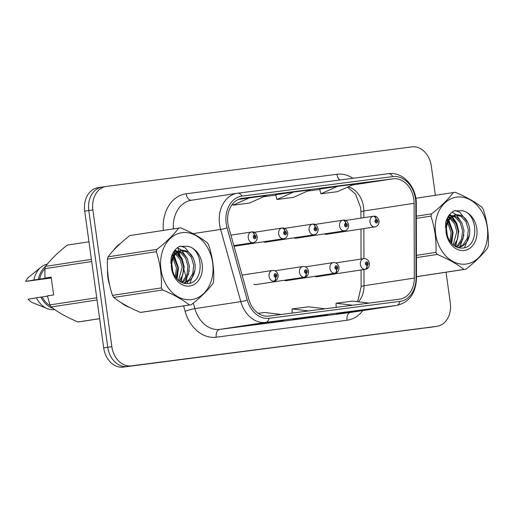 <?xml version="1.0" encoding="UTF-8"?>
<svg xmlns="http://www.w3.org/2000/svg" width="514" height="514" viewBox="0 0 514 514"><rect width="100%" height="100%" fill="white"/><g stroke="black" fill="none" stroke-linecap="round" stroke-linejoin="round"><path stroke-width="0.77" d="M253.845 284.21A5.391 4.157 81.3 0 0 255.972 284.589A5.391 4.157 81.3 0 0 256.081 284.57M284.287 280.265A5.391 4.157 81.3 0 0 286.414 280.65A5.391 4.157 81.3 0 0 286.523 280.631M314.729 276.326A5.391 4.157 81.3 0 0 316.855 276.712A5.391 4.157 81.3 0 0 316.958 276.693M233.954 246.071A5.391 4.157 81.3 0 0 235.142 246.11A5.391 4.157 81.3 0 0 237.05 245.114M263.457 241.792A5.391 4.157 81.3 0 0 265.577 242.171A5.391 4.157 81.3 0 0 267.492 241.175M293.899 237.853A5.391 4.157 81.3 0 0 296.019 238.233A5.391 4.157 81.3 0 0 297.934 237.237M324.34 233.915A5.391 4.157 81.3 0 0 326.461 234.294A5.391 4.157 81.3 0 0 328.375 233.298M107.908 277.56A34.509 26.593 81.3 0 0 109.688 285.283A34.509 26.593 81.3 0 1 107.908 277.56A34.509 26.593 81.3 0 1 107.516 269.67A34.509 26.593 81.3 0 0 107.908 277.56M120.931 302.502A34.509 26.593 81.3 0 0 129.541 307.372A34.509 26.593 81.3 0 1 120.931 302.502M227.888 223.372A23.008 17.727 -98.7 0 1 241.998 198.353A23.008 17.727 -98.7 0 1 242.306 198.308L393.075 178.801A23.008 17.727 -98.7 0 1 414.104 203.306L414.303 278.087A23.008 17.727 -98.7 0 1 399.905 299.116A23.008 17.727 -98.7 0 1 399.596 299.161L268.828 316.078A23.008 17.727 -98.7 0 1 248.898 299.489L228.704 227.297A23.008 17.727 -98.7 0 1 227.888 223.372M226.179 223.596A25.237 19.448 81.3 0 0 227.079 227.895L247.273 300.092A25.237 19.448 81.3 0 0 269.13 318.288L399.905 301.371A25.237 19.448 81.3 0 0 416.032 278.254L415.832 203.473A25.237 19.448 81.3 0 0 392.773 176.591L241.998 196.104A25.237 19.448 81.3 0 0 226.179 223.596M102.312 187.038A21.569 16.621 81.3 0 0 102.023 187.083L97.949 187.7A21.569 16.621 81.3 0 0 84.714 211.158L103.687 347.882A21.569 16.621 81.3 0 0 123.135 367.112L432.704 326.962A21.569 16.621 81.3 0 0 432.994 326.917A21.569 16.621 81.3 0 1 432.704 326.962L127.209 366.488L436.784 326.339A21.569 16.621 81.3 0 0 437.073 326.3A21.569 16.621 81.3 0 0 450.303 302.842L446.056 272.221M103.687 347.882L107.767 347.258A21.569 16.621 81.3 0 0 127.209 366.488A21.569 16.621 81.3 0 1 107.767 347.258L88.793 210.534L107.767 347.258L111.84 346.635A21.569 16.621 81.3 0 0 131.288 365.865L436.784 326.339M102.023 187.083A21.569 16.621 81.3 0 0 88.793 210.534A21.569 16.621 81.3 0 1 102.023 187.083L106.102 186.46A21.569 16.621 81.3 0 0 92.867 209.911L111.84 346.635M319.65 189.081L337.595 186.344L320.864 193.823L319.65 189.081M275.697 194.767L293.635 192.037L276.905 199.509L275.697 194.767M120.584 243.334A34.509 26.593 81.3 0 0 113.735 250.087A34.509 26.593 81.3 0 1 120.584 243.334M435.384 195.301L431.33 166.118A21.569 16.621 81.3 0 0 411.881 146.888L106.392 186.421A21.569 16.621 81.3 0 0 106.102 186.46M283.477 320.351L248.872 325.246L283.477 320.351A5.75 3.669 -97.4 0 1 283.426 320.357L266.965 322.484M371.391 308.972L336.786 313.868L371.391 308.972A5.75 3.669 -97.4 0 1 371.339 308.978L354.878 311.111M327.431 314.658L292.826 319.56L327.431 314.658A5.75 3.669 -97.4 0 1 327.379 314.671L310.925 316.797M249.682 197.723L232.951 205.195L249.431 203.062L266.168 195.59L238.329 199.451M320.864 193.823L337.345 191.69L354.075 184.211L337.595 186.344M276.905 199.509L293.391 197.376L310.122 189.904L293.635 192.037M309.312 317.427L309.261 317.054M353.266 311.735L353.214 311.362M265.352 323.113L265.301 322.741M232.951 205.195L232.63 203.936M325.176 308.786L308.573 306.794L292.087 308.927L292.196 313.058M308.696 310.919L292.087 308.927M281.222 314.478L264.62 312.48L258.234 313.309M369.136 303.099L352.527 301.108L336.047 303.241L336.156 307.366M352.649 305.232L336.047 303.241M428.631 327.579A21.569 16.621 81.3 0 0 428.914 327.54L437.073 326.3M230.902 235.149L251.442 232.013A3.598 2.294 79.4 0 1 254.321 235.206A1.799 1.388 81.3 0 0 253.254 237.16A1.799 1.388 81.3 0 0 254.88 238.759A1.799 1.388 81.3 0 0 256.004 236.8A1.799 1.388 81.3 0 0 254.443 235.194L254.552 236.267A0.72 0.553 -98.7 0 1 254.738 237.693A0.72 0.553 -98.7 0 1 254.507 236.273L254.552 236.267M254.443 235.194A3.598 2.287 -94.1 0 0 251.918 231.955A3.598 2.287 -94.1 0 0 251.802 231.968L251.597 232M254.507 236.273L254.321 235.206M275.652 277.245A3.598 2.287 85.9 0 1 273.756 281.164L274.116 281.113A3.598 2.294 -100.6 0 0 274.168 281.107A3.598 2.294 -100.6 0 0 275.767 277.226A1.799 1.388 81.3 0 0 276.834 275.279A1.799 1.388 81.3 0 0 275.215 273.679A1.799 1.388 81.3 0 0 274.091 275.639A1.799 1.388 81.3 0 0 275.652 277.245L275.536 276.172A0.72 0.553 -98.7 0 1 275.356 274.746A0.72 0.553 -98.7 0 1 275.588 276.166L275.767 277.226M254.089 232.315L281.884 228.075A3.598 2.294 79.4 0 1 284.762 231.268A1.799 1.388 81.3 0 0 283.696 233.221A1.799 1.388 81.3 0 0 285.315 234.821A1.799 1.388 81.3 0 0 286.446 232.861A1.799 1.388 81.3 0 0 284.884 231.255L284.994 232.328A0.72 0.553 -98.7 0 1 285.18 233.754A0.72 0.553 -98.7 0 1 284.949 232.334L284.762 231.268M284.884 231.255A3.598 2.287 -94.1 0 0 282.359 228.017A3.598 2.287 -94.1 0 0 282.244 228.03L282.038 228.062M284.531 228.377L312.326 224.136A3.598 2.294 79.4 0 1 315.204 227.329A1.799 1.388 81.3 0 0 314.138 229.283A1.799 1.388 81.3 0 0 315.757 230.882A1.799 1.388 81.3 0 0 316.881 228.923A1.799 1.388 81.3 0 0 315.32 227.316L315.435 228.389A0.72 0.553 -98.7 0 1 315.615 229.816A0.72 0.553 -98.7 0 1 315.384 228.396L315.435 228.389M315.32 227.316A3.598 2.287 -94.1 0 0 312.801 224.078A3.598 2.287 -94.1 0 0 312.685 224.091L312.48 224.123M315.384 228.396L315.204 227.329M314.973 224.438L342.761 220.198A3.598 2.294 79.4 0 1 345.639 223.391A1.799 1.388 81.3 0 0 344.573 225.344A1.799 1.388 81.3 0 0 346.198 226.944A1.799 1.388 81.3 0 0 347.323 224.984A1.799 1.388 81.3 0 0 345.761 223.378L345.877 224.451A0.72 0.553 -98.7 0 1 346.057 225.877A0.72 0.553 -98.7 0 1 345.826 224.457L345.639 223.391M345.761 223.378A3.598 2.287 -94.1 0 0 343.236 220.14A3.598 2.287 -94.1 0 0 343.121 220.153L342.915 220.185M345.408 220.5L373.203 216.259A3.598 2.294 79.4 0 1 376.081 219.452A1.799 1.388 81.3 0 0 375.014 221.405A1.799 1.388 81.3 0 0 376.634 223.005A1.799 1.388 81.3 0 0 377.764 221.046A1.799 1.388 81.3 0 0 376.203 219.439L376.312 220.512A0.72 0.553 -98.7 0 1 376.499 221.939A0.72 0.553 -98.7 0 1 376.267 220.519L376.081 219.452M376.203 219.439A3.598 2.287 -94.1 0 0 373.678 216.201A3.598 2.287 -94.1 0 0 373.562 216.214L373.357 216.24M255.863 284.602L304.558 277.174A3.598 2.294 -100.6 0 0 304.603 277.168A3.598 2.294 -100.6 0 0 306.209 273.287A1.799 1.388 81.3 0 0 307.276 271.341A1.799 1.388 81.3 0 0 305.657 269.741A1.799 1.388 81.3 0 0 304.526 271.694A1.799 1.388 81.3 0 0 306.087 273.307L305.978 272.234A0.72 0.553 -98.7 0 1 305.791 270.807A0.72 0.553 -98.7 0 1 306.023 272.227L306.209 273.287M306.087 273.307A3.598 2.287 85.9 0 1 304.198 277.226A5.391 4.157 -98.7 0 1 299.514 272.401A5.391 4.157 -98.7 0 1 302.823 266.535C305.779 266.323 307.693 267.878 308.573 271.193C308.496 274.817 307.173 276.808 304.603 277.168M255.721 284.615L304.198 277.226M286.304 280.663L334.999 273.236A3.598 2.294 -100.6 0 0 335.044 273.23A3.598 2.294 -100.6 0 0 336.651 269.349A1.799 1.388 81.3 0 0 337.717 267.402A1.799 1.388 81.3 0 0 336.092 265.802A1.799 1.388 81.3 0 0 334.967 267.755A1.799 1.388 81.3 0 0 336.529 269.368L336.419 268.295A0.72 0.553 -98.7 0 1 336.233 266.869A0.72 0.553 -98.7 0 1 336.464 268.289L336.651 269.349M336.529 269.368A3.598 2.287 85.9 0 1 334.64 273.287A5.391 4.157 -98.7 0 1 329.956 268.462A5.391 4.157 -98.7 0 1 333.265 262.596C336.214 262.384 338.128 263.939 339.009 267.254C338.932 270.878 337.614 272.87 335.044 273.23M286.163 280.676L334.64 273.287M316.746 276.725L365.435 269.297A3.598 2.294 -100.6 0 0 365.486 269.291A3.598 2.294 -100.6 0 0 367.086 265.41A1.799 1.388 81.3 0 0 368.152 263.464A1.799 1.388 81.3 0 0 366.533 261.864A1.799 1.388 81.3 0 0 365.409 263.817A1.799 1.388 81.3 0 0 366.97 265.43L366.855 264.357A0.72 0.553 -98.7 0 1 366.675 262.93A0.72 0.553 -98.7 0 1 366.906 264.35L367.086 265.41M366.97 265.43A3.598 2.287 85.9 0 1 365.075 269.349A5.391 4.157 -98.7 0 1 360.398 264.524A5.391 4.157 -98.7 0 1 363.7 258.658C366.655 258.446 368.57 260 369.45 263.316C369.373 266.939 368.05 268.931 365.486 269.291M316.598 276.738L365.075 269.349M191.478 299.598A33.789 26.034 81.3 0 0 212.655 262.789A33.789 26.034 81.3 0 0 182.187 232.662A33.789 26.034 81.3 0 0 161.01 269.471A33.789 26.034 81.3 0 0 191.478 299.598M140.47 312.422L189.364 304.969A38.826 29.915 81.3 0 0 190.334 304.866A38.826 29.915 81.3 0 0 190.855 304.789A38.826 29.915 81.3 0 0 191.304 304.718C200.768 297.265 208.003 290.179 213.014 283.458A38.826 29.915 81.3 0 0 213.683 281.152C214.203 268.764 212.526 256.679 208.652 244.902A38.826 29.915 81.3 0 0 207.38 242.839C200.621 237.487 191.709 232.495 180.639 227.85A38.826 29.915 81.3 0 0 179.662 227.959A38.826 29.915 81.3 0 0 179.148 228.03A38.826 29.915 81.3 0 0 178.699 228.1L129.804 235.56C120.404 242.949 113.17 250.035 108.094 256.82A38.826 29.915 81.3 0 0 107.426 259.127C106.912 271.578 108.589 283.657 112.457 295.377A38.826 29.915 81.3 0 0 113.729 297.433C120.417 302.746 129.329 307.738 140.47 312.422A38.826 29.915 81.3 0 0 141.446 312.319A38.826 29.915 81.3 0 0 141.96 312.249L190.855 304.789M178.03 251.14L173.726 251.796M174.593 251.372L173.931 251.487M183.427 283.272C191.401 281.248 195.32 275.208 195.166 265.147C193.527 255.285 189.068 250.324 181.789 250.279L176.289 253.203C170.931 259.673 170.372 267.203 174.625 275.787L174.856 276.147C178.236 281.299 182.457 283.792 187.526 283.619C205.182 283.175 203.563 248.05 187.353 246.264L179.444 246.392C175.345 248.686 172.55 252.535 171.053 257.951L171.541 268.546A20.091 15.478 81.3 0 0 189.595 286.028A20.091 15.478 81.3 0 0 202.387 266.252A20.091 15.478 81.3 0 0 187.353 246.264M181.789 250.279L180.151 250.524L174.85 253.415L171.56 259.898L171.515 268.327M172.209 269.497L171.792 266.156M171.104 263.618L170.757 262.667M176.141 277.997L177.908 267.781L173.616 256.929M172.91 256.165L171.933 255.278M175.293 276.828L176.469 268L173.038 258.24M172.357 257.36L171.509 256.422M179.29 281.049L182.862 274.617L183.659 266.907L181.326 258.908L176.154 253.338M175.358 252.914L173.456 252.226M178.531 280.458L182.226 267.126L180.08 259.493L175.499 254.051M174.721 253.556L173.122 252.792M182.046 282.629L184.134 281.081L188.381 274.457L189.415 266.027L187.083 258.034L182.136 252.599L178.788 251.256M181.403 282.34L182.695 281.306L186.942 274.675L187.976 266.246L185.644 258.253L180.697 252.817L178.114 251.661M177.349 251.474L175.12 251.327M183.562 283.169L188.445 280.426L192.699 273.801L193.733 265.372L191.401 257.373L186.453 251.937L180.87 250.446M171.541 268.546C170.77 261.523 172.357 256.409 176.289 253.203M179.148 228.03L130.254 235.483A38.826 29.915 81.3 0 0 129.804 235.56M112.457 295.377L161.351 287.924A38.826 29.915 81.3 0 0 162.623 289.98L113.729 297.433M108.094 256.82L156.988 249.361A38.826 29.915 81.3 0 0 156.32 251.674L107.426 259.127M156.988 249.361C166.388 241.972 173.623 234.885 178.699 228.1M161.351 287.924C161.871 275.536 160.195 263.451 156.32 251.674M189.364 304.969C182.682 299.656 173.764 294.663 162.623 289.98M176.617 278.569L177.805 272.317M176.045 260.72L173.886 256.409M173.282 255.509L172.357 254.295M180.549 281.878L183.556 271.437M181.802 259.846L177.169 252.368M176.681 251.873L176.077 251.32M175.91 251.173L174.805 250.305M184.693 283.439L185.072 282.931M185.374 282.494L189.313 270.563M187.552 258.966L181.827 250.44M181.66 250.292L177.439 247.697M189.923 283.208L195.063 269.683M193.309 258.092L185.239 247.838L180.536 246.058M172.82 271.79L171.811 263.907M171.207 262.018L170.77 260.881M177.112 279.121L178.448 267.788L174.259 255.773M173.648 254.918L172.646 253.691M181.044 282.154L184.205 266.907L182.091 258.69L177.632 251.995M176.668 251.095L175.126 249.913M466.095 264.067A33.789 26.034 81.3 0 0 487.272 227.259A33.789 26.034 81.3 0 0 456.805 197.125A33.789 26.034 81.3 0 0 435.621 233.941A33.789 26.034 81.3 0 0 466.095 264.067M416.475 276.68L463.975 269.432A38.826 29.915 81.3 0 0 464.952 269.33A38.826 29.915 81.3 0 0 465.472 269.259A38.826 29.915 81.3 0 0 465.922 269.182C475.379 261.735 482.62 254.648 487.632 247.921A38.826 29.915 81.3 0 0 488.3 245.615C488.82 233.227 487.144 221.142 483.269 209.365A38.826 29.915 81.3 0 0 481.997 207.309C475.238 201.957 466.326 196.958 455.256 192.32A38.826 29.915 81.3 0 0 454.28 192.422A38.826 29.915 81.3 0 0 453.766 192.493A38.826 29.915 81.3 0 0 453.309 192.57L415.832 198.282L453.766 192.493M416.475 276.731A38.826 29.915 81.3 0 0 416.578 276.712L465.472 269.259M452.648 215.604L448.343 216.259M449.21 215.841L448.549 215.951M458.045 247.742C466.018 245.718 469.931 239.672 469.783 229.617C468.145 219.748 463.686 214.794 456.406 214.743L450.906 217.666C445.542 224.136 444.989 231.666 449.242 240.256L449.474 240.616C452.853 245.769 457.074 248.256 462.144 248.089C479.8 247.639 478.181 212.52 461.97 210.727L454.061 210.856C449.962 213.149 447.167 217.004 445.67 222.414L446.158 233.015A20.091 15.478 81.3 0 0 464.206 250.491A20.091 15.478 81.3 0 0 477.005 230.722A20.091 15.478 81.3 0 0 461.97 210.727M456.406 214.743L454.761 214.993L449.467 217.885L446.178 224.361L446.133 232.797M446.827 233.96L446.409 230.625M445.722 228.081L445.368 227.13M450.759 242.46L452.526 232.251L448.234 221.393M447.527 220.634L446.55 219.748M449.911 241.291L451.086 232.469L447.655 222.71M446.974 221.823L446.126 220.892M453.901 245.519L457.479 239.087L458.276 231.371L455.944 223.378L450.772 217.801M449.975 217.383L448.073 216.696M453.149 244.927L456.837 231.589L454.697 223.956L450.116 218.521M449.339 218.026L447.739 217.261M456.663 247.099L458.751 245.551L462.998 238.926L464.033 230.49L461.7 222.498L456.753 217.062L453.399 215.719M456.021 246.804L457.312 245.769L461.559 239.145L462.594 230.715L460.261 222.716L455.314 217.281L452.731 216.124M451.967 215.938L449.731 215.79M458.18 247.639L463.063 244.889L467.316 238.265L468.344 229.835L466.012 221.842L461.071 216.407L455.488 214.91M446.158 233.015C445.387 225.993 446.974 220.872 450.906 217.666M416.417 255.368L435.962 252.387A38.826 29.915 81.3 0 0 437.241 254.443L416.424 257.617M416.314 216.163L431.606 213.83A38.826 29.915 81.3 0 0 430.938 216.137L416.321 218.366M431.606 213.83C441.006 206.435 448.24 199.348 453.309 192.57M435.962 252.387C436.489 239.999 434.812 227.914 430.938 216.137M463.975 269.432C457.293 264.125 448.381 259.127 437.241 254.443M451.234 243.038L452.416 236.781M450.662 225.19L448.504 220.879M447.893 219.973L446.968 218.765M455.166 246.347L458.173 235.907M456.419 224.31L451.787 216.831M451.298 216.343L450.694 215.784M450.521 215.636L449.422 214.768M459.31 247.902L459.683 247.401M459.991 246.964L463.93 235.026M462.17 223.436L456.445 214.903M456.278 214.762L452.057 212.16M464.54 247.677L469.68 234.153M467.926 222.556L459.85 212.301L455.153 210.528M447.437 236.26L446.428 228.377M445.824 226.481L445.387 225.344M451.729 243.585L453.065 232.251L448.876 220.236M448.266 219.388L447.264 218.154M455.661 246.617L458.816 231.377L456.708 223.153L452.249 216.465M451.286 215.565L449.744 214.383M51.169 277.284L44.943 278.074L44.904 268.661A38.826 29.915 81.3 0 1 45.573 266.355L91.402 259.364M67.283 245.094L88.967 241.786L67.739 245.017A38.826 29.915 81.3 0 0 67.283 245.094C57.883 252.483 50.648 259.57 45.573 266.355M44.898 268.854A21.569 16.621 81.3 0 0 39.681 279.134L51.188 277.38M45.54 266.458A23.008 17.727 81.3 0 0 38.479 279.288L39.681 279.134M47.301 264.151A23.008 17.727 81.3 0 0 40.953 267.196A23.008 17.727 81.3 0 0 33.95 279.982L38.479 279.288M51.271 277.978L25.7 281.415L33.95 279.982M40.953 267.196L29.002 276.962A14.379 11.077 81.3 0 0 25.7 281.415M51.201 277.483L43.677 278.633L51.233 277.721M97.037 299.977L51.214 306.967C57.896 312.281 66.807 317.273 77.948 321.957L99.632 318.654M77.948 321.957A38.826 29.915 81.3 0 0 79.439 321.783L99.639 318.699M44.943 278.074L51.149 277.13L53.623 294.933L47.41 295.878L49.935 304.911L96.735 297.773M49.935 304.911A38.826 29.915 81.3 0 0 51.214 306.967M91.704 261.523L44.904 268.661M47.468 296.128L42.154 296.938A21.569 16.621 81.3 0 0 50.462 305.798M42.154 296.938L40.953 297.092A23.008 17.727 81.3 0 0 53.013 308.336M40.953 297.092L36.417 297.786A23.008 17.727 81.3 0 0 47.262 308.593A23.008 17.727 81.3 0 0 54.696 309.55M36.417 297.786L28.167 299.219A14.379 11.077 81.3 0 0 32.947 302.836L47.262 308.593M414.104 203.306L363.816 210.971A23.008 17.727 81.3 0 0 363.533 206.981A23.008 17.727 81.3 0 0 348.203 186.839M363.835 217.685L363.816 210.971A12.94 1.574 179.8 0 0 360.924 211.974L360.603 207.483L355.482 193.996L347.47 187.167M242.306 198.308L241.696 198.404M163.349 230.439A35.948 27.698 -98.7 0 1 186.164 193.784L336.933 174.272A7.19 4.581 -97.4 0 0 339.882 179.977M336.933 174.272A35.948 27.698 -98.7 0 1 352.996 178.281M399.905 301.371A7.19 4.581 82.6 0 1 396.493 305.451L265.719 322.368A28.758 22.16 -98.7 0 1 240.809 301.634L220.615 229.437A28.758 22.16 -98.7 0 1 219.594 224.534A28.758 22.16 -98.7 0 1 237.237 193.264A28.758 22.16 -98.7 0 1 237.622 193.206A7.19 4.581 82.6 0 1 237.686 193.2A7.19 4.581 82.6 0 1 241.998 196.104M227.079 227.895A7.19 0.72 -15.6 0 1 220.615 229.437L193.013 233.645M247.273 300.092A7.19 0.72 -15.6 0 1 240.809 301.634L194.87 308.638A28.758 22.16 81.3 0 0 219.78 329.378L265.719 322.368A7.19 4.581 -97.4 0 0 269.13 318.288M396.879 305.393A28.758 22.16 -98.7 0 1 396.493 305.451L350.554 312.454A28.758 22.16 81.3 0 0 350.94 312.403L396.879 305.393C409.189 302.373 415.723 293.423 416.481 278.556L416.282 203.775C416.687 186.91 402.725 171.342 388.455 173.687A7.19 4.581 -97.4 0 0 388.391 173.7L237.751 193.193M416.032 278.254A7.19 0.874 -0.2 0 1 416.481 278.556M415.832 203.473A7.19 0.874 -0.2 0 1 416.282 203.775M392.773 176.591A7.19 4.581 -97.4 0 0 388.455 173.687L237.686 193.2L191.298 200.267A28.758 22.16 81.3 0 0 173.385 228.91M362.839 310.584A35.948 27.698 -98.7 0 1 347.014 320.267L216.24 337.19A35.948 27.698 -98.7 0 1 185.104 311.266L183.601 305.894M92.867 209.911L84.714 211.158M131.288 365.865L123.135 367.112M177.754 247.459L178.711 250.877M179.02 251.969L180.632 257.739M183.742 268.841L185.991 276.905M186.415 278.415L187.25 281.396M187.411 281.974L187.867 283.593M193.322 303.099L194.87 308.638A7.19 0.72 164.4 0 0 185.104 311.266M216.24 337.19A7.19 4.581 -97.4 0 1 219.78 329.378L350.554 312.454A7.19 4.581 -97.4 0 0 347.014 320.267M186.164 193.784A7.19 4.581 -97.4 0 0 191.523 200.235M358.464 301.821A23.008 17.727 81.3 0 0 364.015 285.758L363.97 269.522M414.303 278.087L364.015 285.758A12.94 1.574 179.8 0 0 361.124 286.754L361.079 269.966M363.944 258.626L363.861 228.589M393.075 178.801L352.257 185.027M319.747 189.454L307.61 191.022L319.747 189.454M275.793 195.14L263.656 196.708L275.793 195.14M233.825 245.608L253.177 242.653A5.391 4.157 -98.7 0 1 248.243 237.86A5.391 4.157 -98.7 0 1 251.442 232.013M273.756 281.164A5.391 4.157 -98.7 0 1 269.079 276.339A5.391 4.157 -98.7 0 1 272.381 270.473C275.337 270.261 277.252 271.816 278.132 275.131C278.055 278.755 276.731 280.747 274.168 281.107M235.142 246.11L283.619 238.714A5.391 4.157 -98.7 0 1 278.684 233.921A5.391 4.157 -98.7 0 1 281.884 228.075M265.577 242.171L314.054 234.776A5.391 4.157 -98.7 0 1 309.126 229.983A5.391 4.157 -98.7 0 1 312.326 224.136M296.019 238.233L344.496 230.837A5.391 4.157 -98.7 0 1 339.561 226.044A5.391 4.157 -98.7 0 1 342.761 220.198M326.461 234.294L374.937 226.899A5.391 4.157 -98.7 0 1 370.003 222.106A5.391 4.157 -98.7 0 1 373.203 216.259M356.967 301.641L358.187 299.643L361.124 286.754M361.046 259.062L360.969 229.032M360.937 218.129L360.924 211.974M253.177 242.653C255.991 242.01 257.366 240.006 257.302 236.652C256.152 233.125 254.359 231.557 251.918 231.955M242.075 275.093L272.381 270.473M283.619 238.714C286.433 238.072 287.808 236.067 287.737 232.713C286.594 229.186 284.795 227.618 282.359 228.017M314.054 234.776C316.868 234.133 318.243 232.129 318.179 228.775C317.029 225.248 315.236 223.68 312.801 224.078M344.496 230.837C347.31 230.195 348.685 228.19 348.62 224.836C347.47 221.309 345.678 219.741 343.236 220.14M374.937 226.899C377.751 226.256 379.126 224.252 379.056 220.898C377.912 217.371 376.119 215.803 373.678 216.201M274.919 270.788L302.823 266.535M305.361 266.85L333.265 262.596M335.796 262.911L363.7 258.658M174.394 251.404L175.833 251.185M449.011 215.867L450.45 215.649"/></g></svg>
